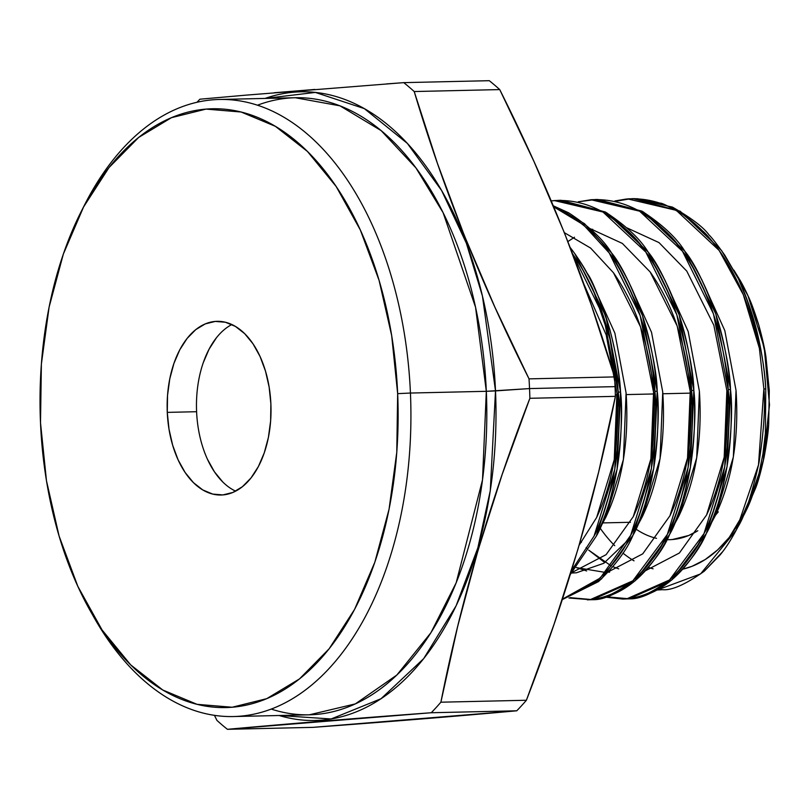 <?xml version="1.0" encoding="UTF-8"?>
<svg xmlns="http://www.w3.org/2000/svg" width="810" height="810" viewBox="0 0 810 810"><rect width="100%" height="100%" fill="white"/><g stroke="black" fill="none" stroke-linecap="round" stroke-linejoin="round"><path stroke-width="1.21" d="M600.068 528.039A172.824 103.285 -91.3 0 0 614.729 545.677A172.824 103.285 -91.3 0 1 600.068 528.039L605.809 517.266L623.417 459.503L626.079 392.87L614.871 333.123L591.604 281.688L614.871 333.123L626.079 392.87L623.417 459.503L605.809 517.266L600.068 528.039L605.809 517.266C622.465 481.687 629.228 440.215 626.079 392.87L614.871 333.123L591.604 281.688M622.941 553.108A172.824 103.285 -91.3 0 0 634.017 560.834A172.824 103.285 -91.3 0 1 622.941 553.108M648.415 567.435A172.824 103.285 -91.3 0 0 653.093 568.802L648.415 567.435A172.824 103.285 -91.3 0 0 653.093 568.802M682.83 569.167A172.824 103.285 -91.3 0 0 729.283 537.374L741.363 519.828L729.283 537.374L717.731 549.828L705.237 559.528L692.034 566.301L682.83 569.167A172.824 103.285 -91.3 0 0 729.283 537.374L743.236 514.137L748.541 502.048L743.236 514.137L729.283 537.374L741.798 518.866M662.641 589.7L657.315 589.984L700.589 573.905L736.351 529.993L758.494 464.91L763.86 388.82C765.49 406.671 763.87 431.305 759 462.692C751.953 494.08 744.977 515.393 738.092 526.632L746.577 509.672C750.728 501.38 754.819 489.584 758.838 474.275L762.878 454.218L765.389 433.269L765.774 389.094L763.86 388.82C765.49 406.539 763.881 431.163 759 462.692C751.923 494.191 744.947 515.504 738.092 526.632C731.815 538.67 725.811 548.117 720.08 554.951L704.254 571.222C685.726 584.364 671.854 590.52 662.641 589.7C671.784 590.551 685.655 584.385 704.254 571.222L722.55 551.802C727.167 545.991 732.351 537.597 738.092 526.632M733.85 270.105L748.025 295.863A172.824 103.285 -91.3 0 0 740.532 281.05L748.025 295.863L733.86 270.125L740.35 280.716L748.025 295.863A172.824 103.285 -91.3 0 0 740.532 281.05A172.824 103.285 -91.3 0 0 740.431 280.867A172.824 103.285 -91.3 0 1 740.441 280.898M615.357 394.834L617.048 394.804M626.211 394.591L653.69 393.964M662.853 393.761L690.343 393.133M196.597 411.713A86.872 51.911 -91.3 0 1 231.842 324.526A86.872 51.911 -91.3 0 0 196.597 411.713L167.275 412.381A86.872 51.911 88.7 0 1 217.1 321.327A86.872 51.911 88.7 0 1 270.884 403.957L270.621 420.967L268.383 437.481L264.252 452.871L258.39 466.54L251.009 477.961L242.403 486.709L232.895 492.44L222.871 494.92L212.686 494.08L202.753 489.928L193.448 482.649L185.125 472.493L178.109 459.867L172.672 445.257L169.017 429.229L167.275 412.381L167.538 395.381L169.776 378.867L173.907 363.477L179.769 349.809L187.15 338.377L195.757 329.63L205.254 323.909L215.288 321.418L225.474 322.258L235.406 326.41L244.711 333.7L253.034 343.845L260.05 356.471L265.488 371.081L269.143 387.119L270.884 403.957A86.872 51.911 88.7 0 1 221.059 495.021A86.872 51.911 88.7 0 1 167.275 412.381A86.872 51.911 88.7 0 1 215.288 321.418A86.872 51.911 88.7 0 1 270.884 403.957A86.872 51.911 88.7 0 1 222.871 494.92A86.872 51.911 88.7 0 1 167.275 412.381L196.597 411.713A86.872 51.911 -91.3 0 0 235.639 491.154A86.872 51.911 -91.3 0 1 196.597 411.713L167.275 412.381M214.437 715.341L216.948 720.414A358.789 214.427 -91.3 0 0 227.428 729.314L431.254 712.739A358.789 214.427 -91.3 0 0 440.883 702.199L457.69 626.353L478.001 550.425L502.19 474.397L529.882 398.297A358.789 214.427 -91.3 0 0 529.538 388.577L495.507 390.906A314.412 187.9 88.7 0 0 265.103 98.425L315.333 92.421L364.328 108.611L407.369 143.41L441.592 190.471L466.327 243.121L482.446 296.055L495.507 390.906L486.324 391.311L475.551 307.243L443.11 212.706L415.945 167.923L381.135 130.612L339.987 105.847L295.265 97.737L219.378 99.468A308.62 184.437 88.7 0 1 410.437 393.042L397.659 393.65A299.477 178.969 88.7 0 1 292.157 684.43A299.477 178.969 88.7 0 1 90.254 610.801A299.477 178.969 88.7 0 1 40.5 422.688L46.474 480.755L59.089 536.038L77.851 586.399L102.04 629.917L130.724 664.909L162.8 690.029L197.043 704.325L232.136 707.241L266.723 698.665L299.477 678.922L329.154 648.769L354.588 609.383L374.817 562.251L389.063 509.207L396.778 452.274L397.659 393.65L391.675 335.583L379.07 280.311L360.308 229.939L336.12 186.432L307.435 151.44L275.359 126.309L241.107 112.013L206.023 109.097L171.436 117.683L138.672 137.427L109.006 167.569L83.572 206.965L63.342 254.087L49.096 307.142L41.381 364.065L40.5 422.688A299.477 178.969 -91.3 0 1 81.162 211.623A299.477 178.969 -91.3 0 1 273.588 125.277A299.477 178.969 -91.3 0 1 397.659 393.65A299.477 178.969 88.7 0 1 232.136 707.241A299.477 178.969 88.7 0 1 40.5 422.688A299.477 178.969 -91.3 0 1 206.023 109.097A299.477 178.969 -91.3 0 1 397.659 393.65L410.437 393.042L397.659 393.65M90.852 611.844L93.656 616.815A308.62 184.437 -91.3 0 0 301.715 692.702A308.62 184.437 -91.3 0 0 410.437 393.042L486.324 391.311A308.62 184.437 -91.3 0 0 295.265 97.737M529.882 398.297L615.397 396.353A358.789 214.427 88.7 0 0 615.053 386.633A358.789 214.427 88.7 0 1 615.397 396.353L598.59 472.21L578.279 548.137L554.091 624.156L526.399 700.255L440.883 702.199C460.819 601.121 490.485 499.821 529.882 398.297A358.789 214.427 -91.3 0 0 529.538 388.577L615.053 386.633A358.789 214.427 -91.3 0 0 614.547 376.913L529.031 378.867A358.789 214.427 88.7 0 1 529.538 388.577L615.053 386.633A358.789 214.427 88.7 0 1 615.397 396.353L598.59 472.21L578.279 548.137L554.091 624.156L526.399 700.255A358.789 214.427 88.7 0 1 516.77 710.795L312.943 727.36L227.428 729.314A358.789 214.427 -91.3 0 1 216.948 720.414A358.789 214.427 -91.3 0 0 227.428 729.314L431.254 712.739A358.789 214.427 -91.3 0 0 440.883 702.199L457.69 626.353L478.001 550.425L502.19 474.397L529.882 398.297A358.789 214.427 -91.3 0 0 529.538 388.577L615.053 386.633A358.789 214.427 -91.3 0 0 614.547 376.913L529.031 378.867A358.789 214.427 88.7 0 1 529.538 388.577L486.324 391.311L482.507 479.884L456.172 582.795L430.92 632.711L396.88 675.003L355.327 703.9L309.309 714.815A308.62 184.437 -91.3 0 0 486.324 391.311L410.437 393.042A308.62 184.437 -91.3 0 1 233.432 716.546A308.62 184.437 -91.3 0 1 92.006 613.858A308.62 184.437 -91.3 0 0 300.621 693.471A308.62 184.437 -91.3 0 0 410.437 393.042A308.62 184.437 88.7 0 0 282.579 116.468A308.62 184.437 88.7 0 0 84.291 205.446L81.162 211.623M265.103 98.425A314.412 187.9 88.7 0 1 495.507 390.906A314.412 187.9 88.7 0 1 279.146 715.503L331.148 718.966L381.044 698.716L423.681 658.631L456.091 605.84L477.839 547.894L490.273 490.688L495.507 390.906L486.324 391.311A308.62 184.437 -91.3 0 0 257.469 105.209M570.351 574.401L596.362 536.038C615.883 494.849 623.953 446.857 620.551 392.05L617.098 469.182L596.362 536.038L570.351 574.401L596.362 536.038C603.612 523.706 610.527 501.41 617.098 469.182C621.574 435.689 622.728 409.981 620.551 392.05L618.243 392.101C621.645 446.907 613.575 494.9 594.054 536.088L571.506 570.665L594.054 536.088L614.79 469.233L618.243 392.101C620.419 410.032 619.265 435.75 614.79 469.233C608.219 501.471 601.314 523.756 594.054 536.088L571.506 570.655M622.819 599.056L629.107 598.792C639.444 599.44 653.67 593.153 671.794 579.93C688.925 563.365 700.427 547.894 706.31 533.527C713.559 521.194 720.475 498.909 727.046 466.671C731.521 433.188 732.675 407.481 730.499 389.539L728.19 389.6C731.592 444.406 723.522 492.399 704.001 533.587C683.691 573.591 657.953 595.34 626.798 598.843L622.819 599.056L605.607 597.162L626.798 598.843L669.485 579.98L704.001 533.587L724.737 466.722L728.19 389.6C730.367 407.531 729.213 433.239 724.737 466.722C718.166 498.96 711.251 521.245 704.001 533.587C698.119 547.945 686.617 563.416 669.485 579.98C651.372 593.203 637.136 599.491 626.798 598.843L605.607 597.162M590.146 599.683L592.454 599.633C602.792 600.271 617.028 593.983 635.141 580.76C652.273 564.195 663.775 548.735 669.657 534.367C676.917 522.035 683.822 499.75 690.393 467.512C694.869 434.028 696.023 408.311 693.846 390.38L691.538 390.43C693.714 408.361 692.56 434.079 688.095 467.562C681.514 499.8 674.608 522.085 667.359 534.418C661.466 548.785 649.964 564.246 632.843 580.821C614.719 594.034 600.483 600.331 590.146 599.683L568.954 597.993L590.146 599.683L632.843 580.821L667.359 534.418L688.095 467.562L691.538 390.43C694.939 445.237 686.88 493.229 667.359 534.418C647.038 574.422 621.3 596.18 590.146 599.683M562.322 599.582L601.465 578.988L633.015 535.197C652.536 494.019 660.596 446.016 657.204 391.21L653.751 468.342L633.015 535.197L601.465 578.988L562.322 599.582L598.499 581.6C615.62 565.036 627.132 549.565 633.015 535.197C640.264 522.865 647.18 500.58 653.751 468.342C658.226 434.859 659.37 409.151 657.204 391.21L654.895 391.26C657.072 409.202 655.918 434.909 651.442 468.393C644.871 500.631 637.956 522.916 630.706 535.258C624.824 549.615 613.322 565.086 596.19 581.651L562.474 599.127M759.385 348.3C751.336 309.44 737.93 276.828 719.158 250.452C692.459 214.275 661.962 197.093 627.679 198.906L614.922 200.971L627.679 198.906L676.279 210.347L719.158 250.452L743.307 294.678L759.385 348.3A200.029 119.546 -91.3 0 0 738.426 278.802L724.697 255.069C716.627 243.79 711.433 237.127 709.104 235.082C703.677 227.397 691.446 218.062 672.411 207.097L634.341 198.632L632.043 198.683L637.49 198.754L660.352 203.168C661.912 202.925 669.384 206.641 682.759 214.316L703.546 231.69C707.95 235.811 714.025 243.324 721.771 254.198L737.485 281.647C740.856 288.087 745.119 298.708 750.273 313.521C754.92 328.495 757.957 340.089 759.385 348.3L763.86 388.82L759.385 348.3A200.029 119.546 -91.3 0 0 738.426 278.802L721.467 250.401L680.167 211.207L633.187 198.673L680.167 211.207L721.467 250.401L738.426 278.802L748.865 304.469L738.426 278.802A200.029 119.546 -91.3 0 1 759.385 348.3L763.86 388.82L765.774 389.094C765.207 373.896 762.281 354.78 756.996 331.746L748.865 304.469M615.023 200.941L626.241 199.037M713.478 313.946C722.915 346.295 727.815 371.517 728.19 389.6L730.499 389.539C730.124 371.456 725.223 346.245 715.787 313.885C704.376 283.115 694.059 262.227 684.814 251.232C676.755 238.008 662.458 224.633 641.935 211.137L597.699 199.473L595.39 199.523L639.627 211.187C660.15 224.684 674.447 238.059 682.506 251.292C691.75 262.278 702.078 283.166 713.478 313.946M606.751 596.818L629.107 598.792L671.794 579.93L706.31 533.527L727.046 466.671L730.499 389.539L728.19 389.6L713.478 313.946L682.506 251.292L639.627 211.187L591.027 199.746L578.269 201.801L595.39 199.523M676.836 314.776C686.272 347.125 691.173 372.347 691.538 390.43L693.846 390.38C693.481 372.296 688.581 347.075 679.144 314.725C667.734 283.945 657.406 263.068 648.162 252.072C640.102 238.839 625.816 225.474 605.283 211.967L561.046 200.303L558.738 200.353L602.984 212.017C623.508 225.524 637.794 238.889 645.853 252.123C655.098 263.118 665.425 283.996 676.836 314.776M570.108 597.648L592.454 599.633L635.141 580.76L669.657 534.367L690.393 467.512L693.846 390.38L691.538 390.43L676.836 314.776L645.853 252.123L602.984 212.017L554.374 200.576L551.256 200.89L558.738 200.353M640.183 315.606C649.62 347.966 654.52 373.177 654.895 391.26L651.442 468.393L630.706 535.258L600.271 578.016L562.464 599.127L600.271 578.016L630.706 535.258C650.227 494.07 658.287 446.067 654.895 391.26L657.204 391.21C656.829 373.126 651.928 347.915 642.492 315.556C631.081 284.786 620.754 263.898 611.52 252.902C603.46 239.669 589.164 226.304 568.64 212.797L553.351 205.841L584.466 223.651L611.52 252.902L642.492 315.556L657.204 391.21L654.895 391.26L640.183 315.606L609.211 252.953L583.423 224.745L553.797 206.915L566.332 212.858C586.855 226.355 601.152 239.73 609.211 252.953C618.445 263.949 628.773 284.837 640.183 315.606M609.971 338.904L618.243 392.101L620.551 392.05C619.792 375.192 616.187 354.243 609.748 329.194C599.501 298.029 591.978 279.399 587.179 273.294C584.253 267.644 579.393 260.081 572.589 250.624L570.21 247.526L574.867 253.743L605.85 316.396L620.551 392.05L618.243 392.101L603.592 316.599L572.71 254.006L577.844 261.579C581.661 267.067 586.734 276.402 593.052 289.585L609.971 338.904M197.002 102.273A358.789 214.427 88.7 0 1 199.918 99.205A358.789 214.427 88.7 0 0 197.002 102.273A358.789 214.427 88.7 0 1 199.918 99.205L245.349 95.195L199.918 99.205M615.397 396.353C595.461 497.431 565.795 598.732 526.399 700.255A358.789 214.427 88.7 0 1 516.77 710.795L312.943 727.36L227.428 729.314C285.515 724.019 353.454 718.49 431.254 712.739L516.77 710.795C458.43 716.101 390.481 721.629 312.943 727.36L227.428 729.314M615.053 386.633A358.789 214.427 -91.3 0 0 614.547 376.913L591.29 304.965L564.519 233.088L533.881 161.301L499.729 89.586A358.789 214.427 -91.3 0 0 489.26 80.686L403.744 82.64A358.789 214.427 88.7 0 1 414.214 91.54L499.729 89.586A358.789 214.427 -91.3 0 0 489.26 80.686L403.744 82.64L245.349 95.195L403.744 82.64A358.789 214.427 88.7 0 1 414.214 91.54L499.729 89.586L533.881 161.301L564.519 233.088L591.29 304.965L614.547 376.913L529.031 378.867L494.89 307.152L464.241 235.366L437.481 163.488L414.214 91.54L499.729 89.586A358.789 214.427 -91.3 0 0 489.26 80.686L403.744 82.64A358.789 214.427 88.7 0 1 414.214 91.54L437.481 163.488L464.241 235.366L494.89 307.152L529.031 378.867A358.789 214.427 88.7 0 1 529.538 388.577L495.507 390.906A314.412 187.9 88.7 0 1 279.146 715.503M526.399 700.255L440.883 702.199A358.789 214.427 -91.3 0 1 431.254 712.739L516.77 710.795A358.789 214.427 88.7 0 0 526.399 700.255L440.883 702.199M271.218 709.074A308.62 184.437 -91.3 0 0 486.324 391.311L410.437 393.042A308.62 184.437 88.7 0 0 281.404 115.8A308.62 184.437 88.7 0 0 82.731 208.575A308.62 184.437 88.7 0 1 219.378 99.468M738.193 278.336L748.025 295.863L758.798 325.144L765.946 356.997L769.287 390.531L768.67 424.339L764.134 457.053L755.811 487.64L745.119 512.72L755.811 487.64C758.302 481.17 761.076 470.974 764.134 457.053C766.807 442.594 768.315 431.69 768.67 424.339L769.287 390.531L765.946 356.997C764.913 349.363 762.534 338.742 758.798 325.144C754.485 311.354 750.89 301.593 748.025 295.863L764.225 347.672L769.5 404.878L763.162 461.498L746.03 510.826M672.371 539.531L688.743 535.471L697.805 530.732M715.554 515.16L718.288 511.859M203.219 362.809L209.091 349.14L216.472 337.709M222.77 481.98L214.447 471.825L207.431 459.199M639.829 519.676A123.444 73.771 -91.3 0 0 640.7 519.939A123.444 73.771 -91.3 0 1 639.829 519.676M635.901 529.062A141.74 84.706 -91.3 0 0 656.515 538.336A141.74 84.706 -91.3 0 1 635.901 529.062M666.944 539.683A141.74 84.706 -91.3 0 0 697.805 530.722A141.74 84.706 -91.3 0 1 666.944 539.683M628.266 280.867L651.524 332.292L662.732 392.04L660.059 458.673L642.452 516.426L636.721 527.199L642.452 516.426L660.059 458.673L662.732 392.04L651.524 332.292L628.266 280.867L651.524 332.292L662.732 392.04C665.871 439.384 659.117 480.846 642.452 516.426L636.721 527.199M664.909 280.037L688.166 331.462L699.384 391.2L696.711 457.832L679.104 515.595L673.363 526.368L679.104 515.595L696.711 457.832L699.384 391.2L688.166 331.462L664.909 280.037L688.166 331.462L699.384 391.2C702.523 438.554 695.76 480.016 679.104 515.595L673.363 526.368M701.561 279.197L724.818 330.622L736.027 390.369L733.354 457.002L715.756 514.755L710.016 525.528L715.756 514.755L733.354 457.002L736.027 390.369L724.818 330.622L701.561 279.197L724.818 330.622L736.027 390.369C739.165 437.714 732.412 479.176 715.756 514.755L710.016 525.528M645.56 570.675L679.387 553.007L706.593 514.968L724.191 457.215L726.864 390.572L713.843 325.215L686.769 271.097L658.976 242.585L626.991 227.893L658.976 242.585L686.769 271.097L713.843 325.215L726.864 390.572L724.191 457.215L706.593 514.968L679.387 553.007L645.56 570.675L679.387 553.007L706.593 514.968C723.249 479.388 730.012 437.926 726.864 390.572M608.917 571.516L642.735 553.848L669.941 515.798L687.548 458.045L690.221 391.412L677.201 326.055L650.126 271.927L622.333 243.415L590.338 228.724L622.333 243.415L650.126 271.927L677.201 326.055L690.221 391.412L687.548 458.045L669.941 515.798L642.735 553.848L608.917 571.516M572.265 572.346L606.093 554.678L633.288 516.638L650.896 458.875L653.569 392.242L640.548 326.886L613.474 272.757L590.611 248.062L564.357 232.662L590.611 248.062L613.474 272.757L640.548 326.886L653.569 392.242L650.896 458.875L633.288 516.638L606.093 554.678L572.265 572.346L606.093 554.678L633.288 516.638C649.954 481.059 656.707 439.597 653.569 392.242C649.519 344.969 636.154 305.137 613.474 272.757L590.611 248.062L564.357 232.662M579.11 545.282L596.646 517.468L614.253 459.716L616.916 393.083L606.224 335.006L584.051 284.482L606.224 335.006L616.916 393.083L614.253 459.716L596.646 517.468L579.11 545.282L596.646 517.468C613.302 481.889 620.065 440.427 616.916 393.083L606.224 335.006L584.051 284.482M571.668 572.994L576.366 572.802L603.754 563.294L628.388 539.835M730.499 389.539L715.787 313.885L684.814 251.232L643.525 212.048L596.545 199.503L643.525 212.048L684.814 251.232C710.826 288.714 726.054 334.824 730.499 389.539C733.89 444.346 725.831 492.348 706.31 533.527C685.999 573.541 660.261 595.289 629.107 598.792L623.973 599.025M693.846 390.38L679.144 314.725L648.162 252.072L606.872 212.878L559.892 200.333L606.872 212.878L648.162 252.072C674.183 289.555 689.411 335.654 693.846 390.38C697.248 445.186 689.188 493.179 669.657 534.367C649.347 574.371 623.609 596.13 592.454 599.633L587.331 599.856M606.285 571.911L603.855 572.174L576.376 567.597L586.673 570.949M567.881 241.552L574.503 237.239M591.34 229.655L592.647 229.26M618.719 568.863L613.028 566.757L618.719 568.863M611.358 566.028L588.678 550.122L604.827 562.606M587.25 548.704L586.146 547.57M581.438 542.366L580.345 541.039L581.438 542.366M744.339 514.269L746.577 509.672C750.718 501.42 754.798 489.625 758.838 474.275L762.878 454.218L765.389 433.269L765.774 389.094C765.187 373.815 762.261 354.689 756.996 331.746M738.426 278.802C754.11 312.863 763.222 349.626 765.774 389.094L763.86 388.82M629.988 198.855L616.076 201.204M578.269 201.801L591.027 199.746C625.31 197.923 655.806 215.106 682.506 251.292C708.517 288.775 723.745 334.874 728.19 389.6M551.256 200.89L554.374 200.576C588.667 198.754 619.154 215.936 645.853 252.123C671.875 289.605 687.103 335.704 691.538 390.43M657.204 391.21C652.759 336.494 637.531 290.385 611.52 252.902L584.466 223.651L553.351 205.841M553.797 206.915L583.423 224.745L609.211 252.953C635.222 290.436 650.45 336.545 654.895 391.26M620.551 392.05C616.106 337.325 600.878 291.225 574.867 253.743L570.21 247.526M572.559 253.793C598.57 291.276 613.798 337.375 618.243 392.101M431.254 712.739L516.77 710.795M529.031 378.867C481.029 283.308 442.756 187.535 414.214 91.54M403.744 82.64L386.684 83.906M314.898 89.444L274.296 92.745M499.729 89.586C547.732 185.146 586.005 280.918 614.547 376.913M729.283 537.374L743.236 514.137L748.541 502.048M669.941 515.798C686.596 480.219 693.36 438.757 690.221 391.412C686.171 344.139 672.806 304.307 650.126 271.927L622.333 243.415L590.338 228.724M309.309 714.815L233.432 716.546M630.423 522.288L602.934 522.906M572.964 572.984L571.658 573.014M609.616 572.154L608.3 572.174"/></g></svg>
